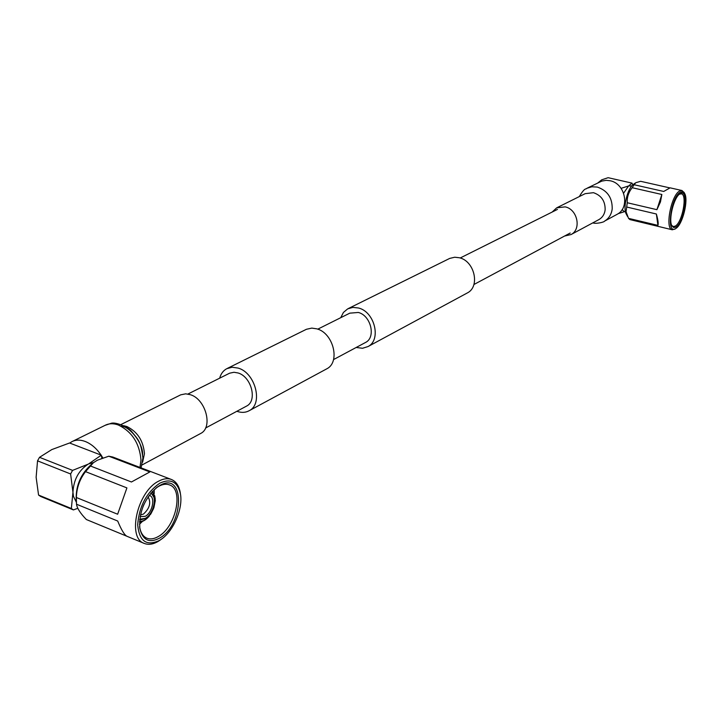 <?xml version="1.0" encoding="UTF-8"?>
<svg xmlns="http://www.w3.org/2000/svg" width="722" height="722" viewBox="0 0 722 722"><rect width="100%" height="100%" fill="white"/><g stroke="black" fill="none" stroke-linecap="round" stroke-linejoin="round"><path stroke-width="1.08" d="M246.139 406.324L246.662 406.044C257.61 400.728 251.409 376.676 238.052 372.967L233.991 372.272L229.65 373.184L187.91 394.041M326.173 369.15L326.84 368.789C340.549 362.047 333.356 333.013 316.823 328.844L311.805 328.104L306.417 329.286L227.358 368.391M236.852 411.287L237.177 411.405C241.662 412.903 245.715 412.65 249.325 410.637C263.368 403.769 255.353 372.823 238.17 368.094L232.132 367.227L226.708 368.716C223.233 370.63 220.887 373.779 219.659 378.175M348.311 308.556L449.68 258.422L454.716 257.222L459.336 257.745C474.516 260.985 480.329 286.49 467.432 292.888L466.809 293.222M340.73 317.689L343.428 312.445L347.688 308.872L352.877 307.382L358.581 308.014C374.745 311.895 381.514 339.909 368.012 346.56L362.525 348.275L356.163 347.481M317.761 329.169L349.818 313.149L358.338 312.464C370.909 315.505 376.144 337.282 365.621 342.427L365.115 342.697M616.507 214.66L617.148 214.308C630.252 207.728 625.198 183.406 610.072 180.744L606.227 180.338L601.769 181.114L587.464 188.018M564.568 236.04L571.066 234.542C581.715 229.262 577.456 209.181 565.127 206.871L556.662 207.846L552.195 212.033M69.754 443.064L71.803 441.711C75.72 439.698 80.178 439.608 85.187 441.458C91.252 443.868 96.549 448.416 101.089 455.104M121.007 424.527L180.726 394.826L185.689 393.824L190.355 394.69C205.77 399.176 213.243 427.37 200.743 433.435L200.147 433.76M101.351 455.51L102.822 457.928M632.526 184.363L632.021 183.126L628.727 185.879L631.741 185.996M675.9 227.114L673.716 227.547L672.02 226.031C668.148 220.3 673.825 197.205 679.98 193.767L680.314 193.55C689.239 187.928 684.573 222.638 675.9 227.114M671.713 225.381L673.211 226.555L675.214 226.121C682.308 222.602 687.633 194.453 681.279 193.821L679.393 194.209M680.512 192.088L682.804 191.718L684.573 193.352C688.77 199.75 682.624 224.596 675.927 228.414L675.711 228.549C665.864 235.453 670.864 196.682 680.512 192.088M675.25 228.892L672.29 229.786C664.646 229.172 671.189 194.76 679.745 190.951L681.965 190.518L684.194 192.621M681.965 190.518L670.097 187.837L663.708 191.456L634.069 184.724L635.865 182.666L640.658 181.312L669.808 187.891M632.192 187.711L661.857 194.489L660.449 201.961L656.903 209.678L627.265 202.747C626.913 197.277 628.555 192.269 632.192 187.711L634.069 184.724M626.75 207.034L656.361 214.001C658.013 219.804 658.536 223.603 657.932 225.381L628.528 218.36L626.055 211.736L627.265 202.747M672.29 229.786L629.891 219.578L628.528 218.36M627.49 216.456L626.272 214.046C622.617 208.324 627.58 187.846 633.51 184.318L635.053 183.18M657.932 225.381L656.361 214.001M656.903 209.678L661.857 194.489M623.637 193.171L628.555 185.969L621.101 188.343M624.692 211.6L618.14 213.676M632.021 183.126L608.114 177.693L601.688 179.832L597.996 182.828M625.469 211.781L623.97 211.429L622.156 209.542M39.511 457.324L72.579 470.383L88.093 464.201C78.716 470.401 73.671 479.706 72.958 492.115L71.352 508.514L73.409 509.912L40.667 496.465L38.564 495.057L36.127 477.251L37.535 460.844L39.511 457.324L51.767 449.598L69.565 442.992L101.288 455.176L88.589 463.948L93.643 462.531M76.324 502.205L73.463 496.366L70.612 473.966L37.535 460.844M159.706 485.536C185.121 470.365 184.525 524.407 159.58 538.125C149.21 543.44 142.631 540.2 139.824 528.405C138.868 511.808 144.734 497.999 157.414 486.998L159.706 485.536M139.599 526.618L139.68 527.141C140.673 532.845 143.073 536.527 146.882 538.188C150.347 539.524 154.219 538.937 158.479 536.428C175.933 526.961 184.02 489.29 169.444 484.886C166.222 483.686 162.603 484.191 158.587 486.384L155.97 488.099M159.58 540.372C146.557 546.509 139.256 541.319 137.685 524.786C139.129 506.366 146.467 492.503 159.715 483.217C170.572 478.181 177.45 481.628 180.365 493.568C183.352 507.999 173.713 531.004 161.042 539.424L159.58 540.372M161.493 539.108L158.335 541.301C153.19 544.352 148.515 545.065 144.328 543.44C126.837 538.134 137.351 491.547 158.461 481.258C163.253 478.659 167.567 478.063 171.403 479.48C175.978 481.375 178.903 485.599 180.166 492.16L180.455 494.092M76.27 500.563L76.198 499.227C75.864 485.473 80.891 473.903 91.279 464.535L91.667 464.201M126.747 536.184L86.369 519.533C80.395 513.378 77.101 508.279 76.496 504.218L76.361 497.503C76.667 487.783 79.727 479.164 85.539 471.637L93.391 462.721L97.416 460.185L108.787 456.205L112.794 457.026L171.403 479.48M108.787 456.205L149.842 471.944L131.44 481.989L90.106 465.861M85.539 471.637L126.91 487.901L117.641 514.226L76.361 497.503M76.496 504.218L117.695 521.022C121.404 529.993 124.5 535.083 126.982 536.293L144.328 543.44M139.472 524.262L142.451 521.365M154.192 493.722L154.174 489.669M142.875 506.943L144.039 504.218M140.456 514.903L143.398 514.118C149.716 508.342 151.277 502.62 148.1 496.935M140.104 516.672L145.275 516.302C152.712 512.458 155.708 496.339 149.138 495.445M139.734 519.199L145.275 518.387C153.804 513.956 157.793 495.653 150.699 493.415M153.876 497.16L151.133 492.9M139.508 521.988C143.028 521.744 146.358 519.678 149.499 515.788L149.535 515.652C146.268 519.623 142.983 521.537 139.662 521.374L140.167 519.93L144.734 518.685M152.134 491.754L154.761 495.951L155.248 499.326L154.391 499.814M155.248 499.326L152.559 491.294M154.237 499.615L155.338 500.355L154.445 501.05M155.248 500.59L153.452 508.784L150.961 513.658L150.356 514.542L150.005 513.938M150.356 514.542L149.472 514.624M149.156 515.012L149.535 515.652M139.68 519.705L140.167 519.93M117.641 514.226L126.91 487.901M38.564 495.057L71.352 508.514M101.91 458.244L101.288 455.176M77.814 508.306L73.409 509.912M72.579 470.383L70.612 473.966M598.583 219.768L599.089 219.497C602.536 217.421 604.558 214.208 605.144 209.858C605.298 201.14 601.399 195.418 593.448 192.684L585.163 193.667L557.158 207.602M592.816 222.863C595.515 224.118 604.115 222.295 604.549 221.14C608.899 218.504 611.453 214.434 612.202 208.929C612.409 197.828 607.446 190.545 597.311 187.079L591.887 186.772L586.842 188.316C586.038 189.76 585.289 186.547 579.288 196.592M123.642 425.682L126.855 426.512C137.478 431.702 143.344 440.763 144.454 453.687L142.622 462.152M72.552 441.35L105.051 425.357C108.95 423.345 113.381 423.227 118.336 424.996C131.982 431.675 139.526 443.335 140.98 459.977L139.978 467.441M88.093 464.201L88.589 463.948M557.456 209.407L460.194 257.998M365.621 342.427L333.528 359.592M570.199 233.025L473.903 284.522M467.432 292.888L368.012 346.56M326.84 368.789L249.325 410.637M246.662 406.044L205.571 428.02M598.655 219.732L571.066 234.542M617.148 214.308L604.549 221.14M105.051 425.357L111.089 423.336C115.502 421.702 128.29 427.108 131.711 431.612C139.057 440.736 140.591 441.142 142.92 457.974L141.079 467.865M142.054 464.959L200.743 433.435M142.523 455.672C144.048 443.859 129.076 425.718 121.088 426.215M684.573 193.352L684.023 192.287M675.927 228.414L674.944 229.109M155.338 500.355L153.894 507.719L150.329 514.678M180.365 493.568L180.166 492.16M161.042 539.424L159.878 540.3M139.68 527.141L139.824 528.405M156.403 487.783L157.414 486.998"/></g></svg>
